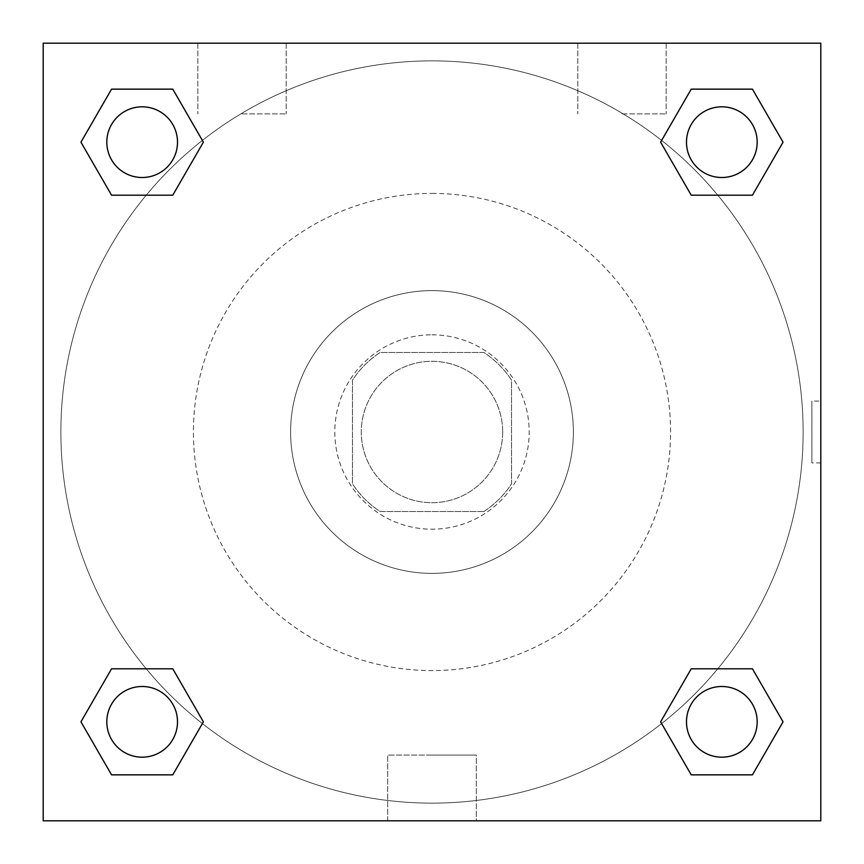 <?xml version="1.0" encoding="UTF-8"?>
<svg xmlns="http://www.w3.org/2000/svg" width="864" height="864" viewBox="0 0 864 864"><rect width="100%" height="100%" fill="white"/><g stroke="black" fill="none" stroke-linecap="round" stroke-linejoin="round"><path stroke-width="0.65" stroke-dasharray="4.32 3.24" d="M502.686 432A70.686 70.686 0 0 0 396.652 370.775A70.686 70.686 0 0 0 396.652 493.225A70.686 70.686 0 0 0 502.686 432A70.686 70.686 0 0 0 396.652 370.775A70.686 70.686 0 0 0 396.652 493.225A70.686 70.686 0 0 0 502.686 432M483.851 511.531L380.149 511.531A94.943 94.943 0 0 1 352.469 483.851L352.469 380.149A94.943 94.943 0 0 1 380.149 352.469L483.851 352.469A94.943 94.943 0 0 1 511.531 380.149L511.531 483.851A94.943 94.943 0 0 1 483.851 511.531L380.149 511.531A94.943 94.943 0 0 1 352.469 483.851L352.469 380.149A94.943 94.943 0 0 1 380.149 352.469L483.851 352.469A94.943 94.943 0 0 1 511.531 380.149L511.531 483.851A94.943 94.943 0 0 1 483.851 511.531M432 334.8A97.2 97.2 0 0 1 516.175 480.6A97.2 97.2 0 0 1 347.825 480.6A97.2 97.2 0 0 1 432 334.8A97.2 97.2 0 0 0 334.8 432A97.2 97.2 0 0 0 432 529.2A97.2 97.2 0 0 0 529.2 432A97.2 97.2 0 0 0 432 334.8M432 290.617A141.383 141.383 0 0 1 554.44 502.686A141.383 141.383 0 0 1 309.56 502.686A141.383 141.383 0 0 1 432 290.617A141.383 141.383 0 0 1 554.44 502.686A141.383 141.383 0 0 1 309.56 502.686A141.383 141.383 0 0 1 432 290.617M432 193.417A238.583 238.583 0 0 1 638.615 551.286A238.583 238.583 0 0 1 225.385 551.286A238.583 238.583 0 0 1 432 193.417A238.583 238.583 0 0 0 193.417 432A238.583 238.583 0 0 0 432 670.583A238.583 238.583 0 0 0 670.583 432A238.583 238.583 0 0 0 432 193.417M43.2 43.2L820.8 43.2L820.8 820.8L43.2 820.8L43.2 43.2L820.8 43.2L820.8 820.8L43.2 820.8L43.2 43.2L820.8 43.2L820.8 820.8L43.2 820.8L43.2 43.2M691.222 195.188L660.614 142.171L691.222 195.188L660.614 142.171L691.222 195.188L660.614 142.171L691.222 89.154L752.447 89.154L783.054 142.171L752.447 195.188L717.757 195.188M146.243 195.188L111.553 195.188L80.946 142.171L111.553 195.188L146.243 195.188L111.553 195.188L80.946 142.171L111.553 89.154L172.778 89.154L203.386 142.171L172.778 195.188L203.386 142.171L172.778 89.154L203.386 142.171L172.778 195.188M172.778 668.812L203.386 721.829L172.778 668.812L203.386 721.829L172.778 774.846L203.386 721.829L172.778 668.812L203.386 721.829L172.778 774.846L111.553 774.846L80.946 721.829L111.553 668.812L146.243 668.812M717.757 668.812L752.447 668.812L783.054 721.829L752.447 774.846L783.054 721.829L752.447 668.812L717.757 668.812L752.447 668.812L783.054 721.829L752.447 774.846L691.222 774.846L660.614 721.829L691.222 668.812L660.614 721.829L691.222 774.846L660.614 721.829L691.222 668.812L660.614 721.829L691.222 774.846L660.614 721.829M43.2 462.931L43.2 401.069L43.211 462.931M432 820.8L387.677 820.8L432 820.8M432 755.06L476.323 755.06L432 755.06M820.8 401.069L820.789 462.931L820.8 401.069L820.8 462.931L820.8 401.069L811.89 401.069L811.89 462.931L811.89 401.069M242.017 43.2L197.834 43.2L242.017 43.2M621.983 43.2L666.166 43.2L621.983 43.2M242.017 113.886L286.2 113.886L242.017 113.886M621.983 113.886L666.166 113.886L621.983 113.886M686.491 721.829A35.348 35.348 0 0 0 739.508 752.447A35.348 35.348 0 0 0 739.508 691.222A35.348 35.348 0 0 0 686.491 721.829A35.348 35.348 0 0 1 739.508 691.222A35.348 35.348 0 0 1 739.508 752.447A35.348 35.348 0 0 1 686.491 721.829M177.509 142.171A35.348 35.348 0 0 0 124.492 111.553A35.348 35.348 0 0 0 124.492 172.778A35.348 35.348 0 0 0 177.509 142.171A35.348 35.348 0 0 0 124.492 111.553A35.348 35.348 0 0 0 124.492 172.778A35.348 35.348 0 0 0 177.509 142.171A35.348 35.348 0 0 0 124.492 111.553A35.348 35.348 0 0 0 124.492 172.778A35.348 35.348 0 0 0 177.509 142.171A35.348 35.348 0 0 0 124.492 111.553A35.348 35.348 0 0 0 124.492 172.778A35.348 35.348 0 0 0 177.509 142.171A35.348 35.348 0 0 0 124.492 111.553A35.348 35.348 0 0 0 124.492 172.778A35.348 35.348 0 0 0 177.509 142.171M757.177 142.171A35.348 35.348 0 0 0 704.16 111.553A35.348 35.348 0 0 0 704.16 172.778A35.348 35.348 0 0 0 757.177 142.171A35.348 35.348 0 0 0 704.16 111.553A35.348 35.348 0 0 0 704.16 172.778A35.348 35.348 0 0 0 757.177 142.171A35.348 35.348 0 0 0 704.16 111.553A35.348 35.348 0 0 0 704.16 172.778A35.348 35.348 0 0 0 757.177 142.171A35.348 35.348 0 0 0 704.16 111.553A35.348 35.348 0 0 0 704.16 172.778A35.348 35.348 0 0 0 757.177 142.171A35.348 35.348 0 0 0 704.16 111.553A35.348 35.348 0 0 0 704.16 172.778A35.348 35.348 0 0 0 757.177 142.171M177.509 721.829A35.348 35.348 0 0 0 124.492 691.222A35.348 35.348 0 0 0 124.492 752.447A35.348 35.348 0 0 0 177.509 721.829A35.348 35.348 0 0 0 124.492 691.222A35.348 35.348 0 0 0 124.492 752.447A35.348 35.348 0 0 0 177.509 721.829A35.348 35.348 0 0 0 124.492 691.222A35.348 35.348 0 0 0 124.492 752.447A35.348 35.348 0 0 0 177.509 721.829A35.348 35.348 0 0 0 124.492 691.222A35.348 35.348 0 0 0 124.492 752.447A35.348 35.348 0 0 0 177.509 721.829A35.348 35.348 0 0 0 124.492 691.222A35.348 35.348 0 0 0 124.492 752.447A35.348 35.348 0 0 0 177.509 721.829M803.131 432A371.131 371.131 0 0 0 246.434 110.592A371.131 371.131 0 0 0 246.434 753.408A371.131 371.131 0 0 0 803.131 432A371.131 371.131 0 0 0 246.434 110.592A371.131 371.131 0 0 0 246.434 753.408A371.131 371.131 0 0 0 803.131 432M80.946 721.829L111.553 774.846L172.778 774.846L203.386 721.829L172.778 774.846L111.553 774.846L80.946 721.829L111.553 774.846L80.946 721.829L111.553 668.812M660.614 142.171L691.222 89.154L660.614 142.171L691.222 89.154L752.447 89.154L783.054 142.171L752.447 89.154L783.054 142.171L752.447 195.188M476.323 820.8L387.677 820.8L476.323 820.8L476.323 755.06L387.677 755.06L476.323 755.06L476.323 820.8M757.177 721.829A35.348 35.348 0 0 0 704.16 691.222A35.348 35.348 0 0 0 704.16 752.447A35.348 35.348 0 0 0 757.177 721.829A35.348 35.348 0 0 0 704.16 691.222A35.348 35.348 0 0 0 704.16 752.447A35.348 35.348 0 0 0 757.177 721.829A35.348 35.348 0 0 0 704.16 691.222A35.348 35.348 0 0 0 704.16 752.447A35.348 35.348 0 0 0 757.177 721.829M80.946 142.171L111.553 195.188L80.946 142.171L111.553 89.154L172.778 89.154L203.386 142.171L172.778 89.154L111.553 89.154L80.946 142.171L111.553 89.154M752.447 668.812L783.054 721.829L752.447 774.846L691.222 774.846L752.447 774.846L783.054 721.829L752.447 668.812M691.222 89.154L752.447 89.154L783.054 142.171M387.677 820.8L387.677 755.06L387.677 820.8M820.8 462.931L811.89 462.931M197.834 43.2L197.834 113.886L197.834 43.2M286.2 43.2L286.2 113.886L286.2 43.2M577.8 43.2L577.8 113.886L577.8 43.2M666.166 43.2L666.166 113.886L666.166 43.2"/><path stroke-width="1.3" d="M752.447 195.188L691.222 195.188L752.447 195.188L783.054 142.171L752.447 195.188L691.222 195.188L660.614 142.171L691.222 89.154L660.614 142.171M111.553 89.154L172.778 89.154L111.553 89.154L172.778 89.154L203.386 142.171L172.778 195.188L111.553 195.188L172.778 195.188L111.553 195.188L80.946 142.171L111.553 89.154L80.946 142.171M111.553 668.812L172.778 668.812L111.553 668.812L80.946 721.829L111.553 668.812L172.778 668.812L203.386 721.829L172.778 774.846L111.553 774.846L172.778 774.846L111.553 774.846L80.946 721.829M717.757 668.812L691.222 668.812L717.757 668.812L691.222 668.812L660.614 721.829L691.222 668.812L752.447 668.812L691.222 668.812L752.447 668.812L783.054 721.829L752.447 774.846L691.222 774.846L752.447 774.846L691.222 774.846L660.614 721.829M820.8 43.2L43.2 43.2L43.2 820.8L820.8 820.8L820.8 43.2M691.222 89.154L752.447 89.154L691.222 89.154L752.447 89.154L783.054 142.171M757.177 721.829A35.348 35.348 0 0 0 704.16 691.222A35.348 35.348 0 0 0 704.16 752.447A35.348 35.348 0 0 0 757.177 721.829M177.509 721.829A35.348 35.348 0 0 0 124.492 691.222A35.348 35.348 0 0 0 124.492 752.447A35.348 35.348 0 0 0 177.509 721.829M757.177 142.171A35.348 35.348 0 0 0 704.16 111.553A35.348 35.348 0 0 0 704.16 172.778A35.348 35.348 0 0 0 757.177 142.171M177.509 142.171A35.348 35.348 0 0 0 124.492 111.553A35.348 35.348 0 0 0 124.492 172.778A35.348 35.348 0 0 0 177.509 142.171M146.243 668.812L172.778 668.812M717.757 195.188L691.222 195.188M172.778 195.188L146.243 195.188"/></g></svg>
